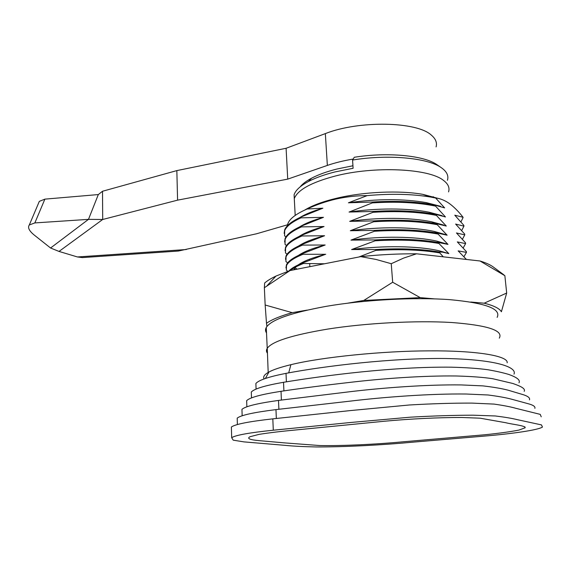 <?xml version="1.0" encoding="UTF-8"?>
<svg xmlns="http://www.w3.org/2000/svg" width="571" height="571" viewBox="0 0 571 571"><rect width="100%" height="100%" fill="white"/><g stroke="black" fill="none" stroke-linecap="round" stroke-linejoin="round"><path stroke-width="0.86" d="M420.227 297.634L392.677 282.245L363.82 300.432L420.227 297.634L434.51 298.876M506.684 293.037L484.187 303.194C493.801 305.621 499.539 308.476 501.395 311.766L506.684 293.037L504.864 275.7L502.202 273.602M266.914 326.512L266.5 323.293C271.446 319.696 280.018 316.148 292.209 312.665L307.198 310.103M470.761 302.023L484.187 303.194M347.782 303.165L363.82 300.432M292.209 312.665L265.158 305.014L266.5 323.293M290.004 270.575L275.964 276.071C271.082 278.391 267.307 280.704 264.644 283.023L264.366 287.741L290.004 270.575L360.751 256.636L376.068 259.448L391.242 263.709L392.677 282.245M264.366 287.741L265.158 305.014M391.242 263.709L403.733 258.042L416.552 253.802L479.997 260.983L504.864 275.7M360.751 256.636C379.708 254.637 398.308 253.695 416.552 253.802M479.997 260.983C485.514 262.667 489.761 264.544 492.744 266.607L493.858 267.435M256.072 389.087L255.879 383.491C258.713 380.136 268.755 376.753 286.014 373.355C325.399 365.875 392.227 357.874 446.129 358.509C496.991 359.587 517.205 367.303 513.993 374.141M251.497 397.901L251.304 392.013C254.323 388.751 265.058 385.511 283.53 382.292C326.041 375.311 393.562 366.539 451.354 367.182C466.25 367.574 478.469 368.431 488.012 369.751C496.306 371.207 503.265 372.777 508.882 374.476C516.105 377.103 520.616 379.801 519.01 382.791M246.858 406.795L246.658 400.635C249.862 397.473 261.318 394.368 281.025 391.313C301.509 388.251 324.307 385.297 349.431 382.442C382.27 378.544 423.032 375.547 456.386 375.989C471.753 376.417 483.908 377.338 492.859 378.751L512.772 383.462C519.96 385.975 525.82 388.437 524.185 391.356M242.154 415.774L241.954 409.35C245.344 406.302 257.528 403.326 278.505 400.421L349.745 391.742C383.084 387.752 426.523 384.469 461.297 384.933L482.98 385.889C493.415 387.117 501.709 388.53 507.869 390.121L523.586 394.797C528.182 396.324 530.152 398.016 529.481 399.871M237.386 424.538L237.201 418.143C240.776 415.217 253.702 412.376 275.964 409.607L349.98 401.149C383.776 397.095 429.963 393.562 466.129 394.019L488.141 394.989C498.105 396.274 505.963 397.687 511.716 399.236L527.761 403.611C533.128 404.989 535.498 406.566 534.87 408.351M273.295 430.206L350.787 422.476L410.185 417.187C432.754 415.909 453.652 415.238 472.874 415.181L495.307 415.966C504.671 417.108 512.009 418.343 517.305 419.656L541.479 424.903L542.45 427.065C538.26 430.013 512.765 433.724 483.687 436.158L412.341 442.211C382.884 444.98 344.898 447.064 316.077 446.943C303.322 446.686 293.03 446.165 285.207 445.359L243.981 441.89L233.196 440.155L231.683 437.686C235.509 435.173 249.377 432.675 273.295 430.206L272.817 418.857C248.999 421.498 235.188 424.224 231.383 427.022L231.683 437.686M541.229 416.801L540.223 414.375L516.02 408.351C510.717 406.845 503.386 405.424 494.036 404.09L471.675 403.09C452.517 403.055 431.705 403.69 409.229 404.996L350.066 410.606L272.817 418.857M300.139 186.888C302.494 183.912 306.306 181.021 311.573 178.209C318.197 174.705 326.562 171.664 336.669 169.087L352.935 165.754M447.436 180.293C448.856 175.64 446.708 171.364 440.998 167.481C427.265 157.796 387.873 154.191 352.571 160.037L353.099 168.281L334.949 171.942C324.242 174.655 315.399 177.852 308.411 181.528C300.339 185.868 295.571 190.271 294.094 194.747L294.408 201.013M438.635 198.522L422.768 194.34C399.65 190.193 364.141 191.742 337.318 198.073C323.186 201.406 312.337 205.396 304.771 210.042M305.285 233.061L305.906 233.332M443.289 256.829L439.756 252.903L439.677 252.047L442.625 252.154L448.827 253.617L438.906 243.46L438.835 242.604L447.978 244.388L438.064 234.06L437.993 233.211L447.136 235.209L437.229 224.703L437.15 223.861L446.301 226.066L436.394 215.395L436.323 214.546L445.466 216.966L435.566 206.124L435.487 205.282L444.631 207.908L435.644 198.023C439.991 198.422 444.445 200.171 448.999 203.262C453.759 206.681 458.456 211.356 463.074 217.287L454.787 215.196L463.852 225.367L463.93 226.159L455.622 224.06L464.694 234.074L464.765 234.867L456.457 232.954L465.529 242.818L465.608 243.61L457.3 241.897L466.379 251.597L466.45 252.396L458.142 250.876L466.414 259.441M497.127 317.397C501.445 308.868 485.657 302.958 449.755 299.654C414.503 297.056 364.219 299.804 326.262 306.334C290.932 312.801 270.932 319.846 266.272 327.476C265.201 329.396 265.287 331.216 266.521 332.929M507.169 362.806C508.483 355.747 475.415 350.48 429.085 350.865C383.505 350.937 322.094 357.018 290.903 364.683C280.661 367.167 273.345 369.615 268.948 372.007C264.416 374.483 262.803 376.789 264.102 378.93M284.615 442.896L259.412 440.669C249.798 439.827 246.658 438.514 249.998 436.729L259.07 434.367C269.262 432.754 281.724 431.269 296.463 429.899L384.247 421.255C409.293 418.886 438.714 417.437 461.882 417.487L480.104 418.186L505.792 422.726C512.515 424.474 525.52 425.588 525.192 427.765L518.953 430.077C510.467 431.747 499.09 433.31 484.829 434.767L402.348 441.861C376.739 444.295 342.621 445.98 319.739 445.544L284.615 442.896M433.211 196.695L434.574 197.802M306.791 214.318L306.77 213.918M324.535 263.773L303.522 263.481L303.479 262.646C296.406 265.422 291.545 268.184 288.905 270.947M303.522 263.481C297.527 265.815 293.116 268.163 290.304 270.518M303.479 262.646L325.049 254.473C312.501 257.642 303.586 261.097 298.312 264.837M295.749 266.971L293.701 269.847M325.734 254.302L303.008 254.273C293.63 258.106 288.127 261.903 286.499 265.651L286.349 270.154L287.827 271.311M303.008 254.273L302.965 253.438C293.587 257.285 288.084 261.09 286.456 264.851L285.935 267.977M302.965 253.438L325.163 245.002C312.908 248.135 304.043 251.583 298.554 255.351M295.093 267.685L297.041 269.191M295.935 269.405L294.008 269.212M325.163 245.002L302.502 245.102C293.144 249.056 287.663 252.974 286.042 256.85L285.907 261.511L287.663 262.91M302.502 245.102L302.452 244.274C293.101 248.242 287.62 252.168 286.007 256.058L285.486 259.27M302.452 244.274L324.592 235.737C312.972 238.799 304.393 242.175 298.84 245.865M324.592 235.737L301.988 235.98C292.659 240.048 287.199 244.088 285.593 248.092L285.464 252.903L287.077 254.216M301.988 235.98L301.945 235.152C292.616 239.235 287.156 243.282 285.55 247.3L285.043 250.605M301.945 235.152L324.028 226.516C313.036 229.492 304.757 232.782 299.183 236.387M324.028 226.516L301.481 226.894C292.181 231.084 286.735 235.238 285.143 239.37L285.022 244.331L286.506 245.559M301.481 226.894L301.438 226.066C292.138 230.27 286.692 234.438 285.1 238.578L284.594 241.976M301.438 226.066L323.464 217.337C313.101 220.22 305.135 223.418 299.568 226.915M323.464 217.337L300.974 217.844C291.702 222.148 286.278 226.43 284.693 230.684L284.579 235.794L285.95 236.951M300.974 217.844L300.931 217.023C291.66 221.341 286.235 225.631 284.651 229.892L284.151 233.382M300.931 217.023L322.9 208.201C313.158 210.985 305.521 214.068 300.003 217.451M287.399 225.766C287.934 220.113 294.508 214.532 307.112 209.007C316.291 204.746 325.87 201.442 335.855 199.086C346.212 196.774 356.647 195.617 367.153 195.61L348.424 202.791L372.271 202.041L372.335 202.898L349.052 212.055L372.97 211.448L373.034 212.305L349.688 221.362L373.662 220.898L373.727 221.755L350.323 230.72L374.369 230.391L374.433 231.255L350.958 240.113L375.068 239.927L375.133 240.798L351.6 249.556L375.775 249.513L375.846 250.383L358.859 257.007M322.9 208.201L307.112 209.007M439.756 252.903C421.826 249.827 400.521 248.992 375.846 250.383M439.677 252.047C421.748 248.956 400.449 248.114 375.775 249.513M448.827 253.617L438.899 250.726C417.601 245.815 382.656 245.423 351.6 249.556M438.906 243.46C421.013 240.27 399.75 239.377 375.133 240.798M438.835 242.604C420.934 239.399 399.686 238.507 375.068 239.927M447.086 244.053L436.551 241.055C415.203 236.28 381.2 235.98 350.958 240.113M438.064 234.06C420.199 230.748 398.986 229.813 374.433 231.255M437.993 233.211C420.128 229.892 398.915 228.95 374.369 230.391M445.48 234.574L434.124 231.405C412.769 226.801 379.715 226.587 350.323 230.72M437.229 224.703C419.392 221.277 398.223 220.299 373.727 221.755M437.15 223.861C419.321 220.42 398.158 219.435 373.662 220.898M443.853 225.117L431.597 221.784C410.299 217.358 378.216 217.251 349.688 221.362M436.394 215.395C418.593 211.848 397.466 210.82 373.034 212.305M436.323 214.546L434.695 214.225C417.158 210.935 396.588 210.007 372.97 211.448M442.19 215.688L428.971 212.184C407.787 207.972 376.689 207.965 349.052 212.055M435.566 206.124C417.794 202.469 396.717 201.392 372.335 202.898M435.487 205.282L431.755 204.539C414.639 201.47 394.811 200.642 372.271 202.041M440.505 206.281L426.223 202.605C403.14 198.651 377.21 198.715 348.424 202.791M367.153 195.61C390.985 193.483 412.169 193.969 430.705 197.066L435.644 198.023M463.973 256.65L466.45 252.396M463.231 247.885L465.608 243.61M441.954 252.096L442.882 251.718M462.481 239.163L464.765 234.867M461.732 230.477L463.93 226.159M460.983 221.826L463.095 217.487M352.571 160.037L354.284 157.275C387.331 151.95 423.789 155.426 436.779 164.548L437.8 165.255M38.535 203.205L39.313 201.37L44.881 199.136L34.852 222.918L88.484 219.364L102.701 219.485L102.516 191.256L176.839 170.601L286.092 148.274L325.342 133.607C358.766 120.31 416.916 121.409 431.398 135.177C435.673 138.789 437.236 142.693 436.087 146.904M287.541 224.788L256.507 233.789L178.295 251.054L82.367 257.592L77.428 256.957L59.02 251.426L102.701 219.485L177.588 200.15L287.727 179.123L327.354 165.419C335.006 162.778 343.614 160.665 353.171 159.066M176.839 170.601L177.588 200.15M286.092 148.274L287.727 179.123M59.02 251.426L50.569 248.007L34.089 234.931C29.121 230.855 27.522 227.529 29.307 224.974L34.852 222.918M50.569 248.007L88.484 219.364L98.312 194.568L102.516 191.256M44.881 199.136L98.312 194.568M286.385 381.813L286.014 373.355M283.901 390.885L283.53 382.292M281.403 400.035L281.025 391.313M278.884 409.257L278.505 400.421M276.343 418.479L275.964 409.607M448.556 191.892C449.869 187.802 448.221 183.998 443.61 180.493C429.206 168.416 374.312 165.826 335.206 176.046C311.216 182.42 297.577 189.95 294.293 198.622L294.615 204.861M499.282 338.153C503.608 330.502 487.748 325.284 451.704 322.508C416.302 320.352 365.797 323.058 327.647 329.096C292.188 335.041 272.06 341.437 267.264 348.281L267.228 348.339C266.143 350.066 266.222 351.693 267.449 353.221M288.712 372.842L290.903 364.683M306.477 214.054L306.948 214.246M325.342 133.607L327.354 165.419M186.324 249.527L77.428 256.957M275.964 276.071L267.221 285.55M492.744 266.607L503.522 274.58M294.279 198.665L295.193 215.41M266.272 327.476L267.228 348.339M267.264 348.281L268.184 372.435M307.284 213.69L307.305 214.089M307.719 222.719L307.74 223.197M308.162 231.79L308.183 232.34M308.597 240.898L308.625 241.519M309.039 250.041L309.075 250.748M309.482 259.227L309.525 260.012M309.71 263.881L309.846 266.664M525.192 427.765L524.835 426.794M265.394 378.473L268.948 372.007M286.456 264.851L286.499 265.651M286.007 256.058L286.042 256.85M285.55 247.3L285.593 248.092M285.1 238.578L285.143 239.37M284.651 229.892L284.693 230.684M442.625 252.154L438.899 250.726M440.905 242.696L436.551 241.055M439.149 233.268L434.124 231.405M437.336 223.868L431.597 221.784M434.695 214.225L428.971 212.184M431.755 204.539L426.223 202.605M337.318 198.073L335.855 199.086M422.768 194.34L430.705 197.066M294.094 194.747L294.293 198.622M311.573 178.209L308.411 181.528M436.779 164.548L440.998 167.481M39.313 201.37L29.307 224.974"/></g></svg>

